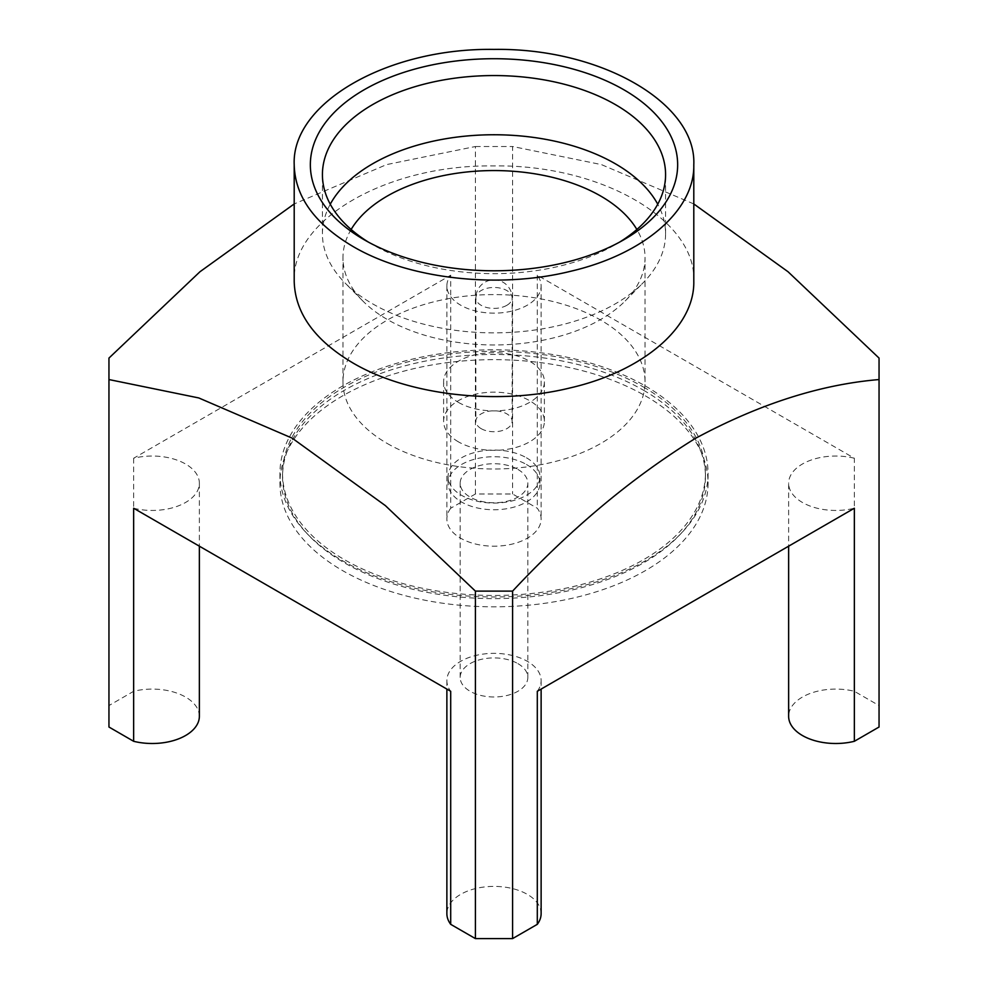 <?xml version="1.0" encoding="UTF-8"?>
<svg xmlns="http://www.w3.org/2000/svg" width="988" height="988" viewBox="0 0 988 988"><rect width="100%" height="100%" fill="white"/><g stroke="black" fill="none" stroke-linecap="round" stroke-linejoin="round"><path stroke-width="0.74" stroke-dasharray="4.94 3.71" d="M643.521 387.061A211.444 122.08 180 0 1 705.444 473.376A211.444 122.08 180 0 1 494 595.455A211.444 122.08 180 0 1 282.556 473.376A211.444 122.08 180 0 1 413.083 360.595A211.444 122.08 180 0 1 643.521 387.061M643.521 390.235A211.444 122.08 180 0 1 705.444 476.549A211.444 122.08 180 0 1 494 598.629A211.444 122.08 180 0 1 282.556 476.549A211.444 122.08 180 0 1 413.083 363.769A211.444 122.08 180 0 1 643.521 390.235M879.048 727.02L879.048 705.556L854.348 691.291A47.128 27.207 0 0 0 788.634 716.288M450.701 508.252A47.128 27.207 0 0 0 446.872 518.984A47.128 27.207 0 0 0 494 546.191A47.128 27.207 0 0 0 541.128 518.984A47.128 27.207 0 0 0 537.299 508.252L512.587 493.988L475.413 493.988L450.701 508.252L450.701 275.207A47.128 27.207 0 0 0 446.872 285.94A47.128 27.207 0 0 0 494 313.147A47.128 27.207 0 0 0 541.128 285.94A47.128 27.207 0 0 0 537.299 275.207L854.348 458.247L854.348 508.24A47.128 27.207 0 0 1 788.634 483.243L788.634 546.191M199.366 716.288A47.128 27.207 0 0 0 133.652 691.291L108.952 705.556L108.952 727.02M693.798 203.948L601.42 164.601L512.587 146.508L512.587 493.988M879.048 358.088L879.048 705.556M537.299 275.207L537.299 508.252M108.952 358.088L108.952 705.556M475.413 493.988L475.413 146.508L386.58 164.601L294.202 203.948M133.652 508.24A47.128 27.207 0 0 0 199.366 483.243A47.128 27.207 0 0 0 133.652 458.247L450.701 275.207M133.652 458.247L133.652 691.291M541.128 913.604A47.128 27.207 0 0 0 494 886.397A47.128 27.207 0 0 0 446.872 913.604M693.798 281.271C696.528 219.632 600.766 164.341 494 165.922C387.234 164.341 291.472 219.632 294.202 281.271M475.413 146.508L512.587 146.508M854.348 458.247A47.128 27.207 0 0 0 788.634 483.243M537.299 691.291A47.128 27.207 0 0 0 541.128 680.559A47.128 27.207 0 0 0 494 653.352A47.128 27.207 0 0 0 446.872 680.559A47.128 27.207 0 0 0 450.701 691.291M645.362 395.855A214.063 123.586 180 0 1 708.063 483.243A214.063 123.586 180 0 1 494 606.83A214.063 123.586 180 0 1 279.937 483.243A214.063 123.586 180 0 1 412.082 369.067A214.063 123.586 180 0 1 645.362 395.855M645.362 385.987A214.063 123.586 180 0 1 708.063 473.376A214.063 123.586 180 0 1 494 596.974A214.063 123.586 180 0 1 279.937 473.376A214.063 123.586 180 0 1 412.082 359.2A214.063 123.586 180 0 1 645.362 385.987M481.181 428.656A18.13 10.46 0 0 0 500.941 430.929A18.13 10.46 0 0 0 512.13 421.259A18.13 10.46 0 0 0 494 410.798A18.13 10.46 0 0 0 475.87 421.259A18.13 10.46 0 0 0 481.181 428.656M458.37 441.821A50.388 29.084 180 0 1 443.612 421.259A50.388 29.084 180 0 1 494 392.162A50.388 29.084 180 0 1 544.388 421.259A50.388 29.084 180 0 1 513.278 448.132A50.388 29.084 180 0 1 458.37 441.821M458.37 402.363A50.388 29.084 0 0 0 513.278 408.674A50.388 29.084 0 0 0 544.388 381.788A50.388 29.084 0 0 0 494 352.704A50.388 29.084 0 0 0 443.612 381.788A50.388 29.084 0 0 0 458.37 402.363M387.197 443.451A151.041 87.203 0 0 0 551.798 462.359A151.041 87.203 0 0 0 645.04 381.788A151.041 87.203 0 0 0 494 294.597A151.041 87.203 0 0 0 342.959 381.788A151.041 87.203 0 0 0 387.197 443.451M351.135 229.475A151.041 87.203 0 0 0 342.959 257.757A151.041 87.203 0 0 0 362.781 300.932A151.041 87.203 0 0 0 387.197 319.42A151.041 87.203 0 0 0 625.219 300.932A151.041 87.203 0 0 0 645.04 257.757A151.041 87.203 0 0 0 636.865 229.475M330.264 204.207A171.579 99.059 0 0 0 322.421 233.81A171.579 99.059 0 0 0 344.936 282.852A171.579 99.059 0 0 0 372.674 303.859A171.579 99.059 0 0 0 643.065 282.852A171.579 99.059 0 0 0 665.579 233.81A171.579 99.059 0 0 0 657.736 204.207M368.549 242.196A171.579 99.059 0 0 0 372.674 244.654A171.579 99.059 0 0 0 615.326 244.654A171.579 99.059 0 0 0 619.451 242.196M372.674 244.654A171.579 99.059 0 0 0 372.674 244.666L364.127 239.726M526.468 457.802A45.917 26.503 180 0 1 539.917 476.549A45.917 26.503 180 0 1 494 503.065A45.917 26.503 180 0 1 448.083 476.549A45.917 26.503 180 0 1 476.426 452.059A45.917 26.503 180 0 1 526.468 457.802M517.922 469.436A33.827 19.538 180 0 1 527.827 483.243A33.827 19.538 180 0 1 494 502.781A33.827 19.538 180 0 1 460.173 483.243A33.827 19.538 180 0 1 481.057 465.2A33.827 19.538 180 0 1 517.922 469.436M517.922 663.64A33.827 19.538 180 0 1 527.827 677.447A33.827 19.538 180 0 1 494 696.985A33.827 19.538 180 0 1 460.173 677.447A33.827 19.538 180 0 1 481.057 659.404A33.827 19.538 180 0 1 517.922 663.64M526.468 464.496A45.917 26.503 180 0 1 539.917 483.243A45.917 26.503 180 0 1 494 509.759A45.917 26.503 180 0 1 448.083 483.243A45.917 26.503 180 0 1 476.426 458.753A45.917 26.503 180 0 1 526.468 464.496M506.819 305.329A18.13 10.46 180 0 1 481.181 305.329A18.13 10.46 180 0 1 475.87 297.931A18.13 10.46 180 0 1 481.181 290.534A18.13 10.46 180 0 1 500.941 288.274A18.13 10.46 180 0 1 512.13 297.931A18.13 10.46 180 0 1 506.819 305.329M705.444 476.549L705.444 473.376M282.556 476.549L282.556 473.376M446.872 285.94L446.872 518.984M541.128 285.94L541.128 518.984M199.366 483.243L199.366 546.191M446.872 680.559L446.872 689.081M541.128 680.559L541.128 689.081M279.937 473.376L279.937 483.243M708.063 473.376L708.063 483.243M512.13 421.259L512.13 297.931A18.13 18.13 0 0 0 494 279.814A18.13 18.13 0 0 0 475.87 297.931L475.87 421.259M544.388 421.259L544.388 381.788M443.612 421.259L443.612 381.788M645.04 381.788L645.04 257.757M342.959 381.788L342.959 257.757M625.219 300.932L643.065 282.852M362.781 300.932L344.936 282.852M665.579 233.81L665.579 174.617M322.421 233.81L322.421 174.617M615.326 244.654L623.873 239.726M527.827 677.447L527.827 483.243M460.173 677.447L460.173 483.243M539.917 483.243L539.917 476.549M448.083 483.243L448.083 476.549"/><path stroke-width="1.48" d="M788.634 546.191L788.634 716.288A47.128 27.207 0 0 0 854.348 741.296L879.048 727.02L879.048 379.553C820.188 384.517 758.895 404.178 695.182 438.524C632.184 477.513 571.323 528.37 512.587 591.12L512.587 938.6L537.299 924.336A47.128 27.207 0 0 0 541.128 913.604L541.128 689.081M512.587 591.12L475.413 591.12L385.382 505.621L292.176 438.153L198.761 397.942L108.952 379.553L108.952 727.02L133.652 741.296A47.128 27.207 0 0 0 199.366 716.288L199.366 546.191M446.872 689.081L446.872 913.604A47.128 27.207 0 0 0 450.701 924.336L450.701 691.291L133.652 508.24L133.652 741.296M450.701 924.336L475.413 938.6L512.587 938.6M475.413 591.12L475.413 938.6M854.348 741.296L854.348 508.24L537.299 691.291L537.299 924.336M879.048 379.553L879.048 358.088L788.041 271.749L693.798 203.948M854.348 508.24L854.348 691.291M294.202 203.948L199.959 271.749L108.952 358.088L108.952 379.553M294.202 164.749L294.202 281.271C295.017 312.937 314.53 340.119 352.728 362.843C407.896 395.484 497.841 405.809 570.459 387.839C643.818 370.908 694.762 326.88 693.798 281.271L693.798 164.749C696.602 103.123 600.766 47.782 494 49.4C387.247 47.782 291.411 103.11 294.202 164.749C294.967 196.414 314.48 223.597 352.728 246.321C407.871 278.987 497.866 289.311 570.459 271.317C643.83 254.41 694.811 210.358 693.798 164.761M623.86 89.772A183.657 106.037 180 0 1 623.873 239.726A183.657 106.037 180 0 1 364.127 239.726A183.657 106.037 180 0 1 364.14 89.772A183.657 106.037 180 0 1 623.86 89.772M636.865 229.475A151.041 87.203 0 0 0 494 170.566A151.041 87.203 0 0 0 351.135 229.475M657.736 204.207A171.579 99.059 0 0 0 494 134.751A171.579 99.059 0 0 0 330.264 204.207M619.451 242.196A171.579 99.059 0 0 0 665.579 174.617A171.579 99.059 0 0 0 615.326 104.567A171.579 99.059 0 0 0 428.335 83.103A171.579 99.059 0 0 0 322.421 174.617A171.579 99.059 0 0 0 368.549 242.196"/></g></svg>
